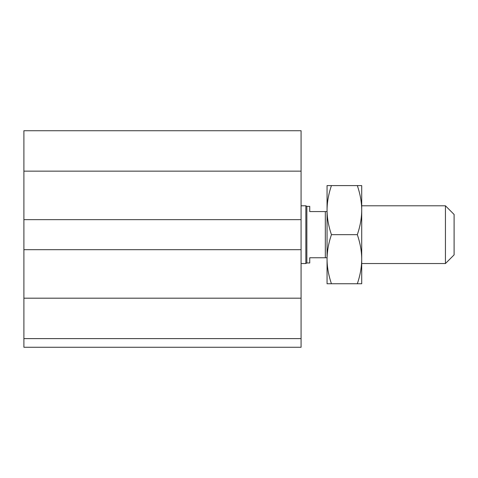 <?xml version="1.0" encoding="UTF-8"?>
<svg xmlns="http://www.w3.org/2000/svg" width="478" height="478" viewBox="0 0 478 478"><rect width="100%" height="100%" fill="white"/><g stroke="black" fill="none" stroke-linecap="round" stroke-linejoin="round"><path stroke-width="0.72" d="M301.074 338.609L23.9 338.609L23.9 347.273L301.074 347.273L301.074 130.727L23.9 130.727L23.9 171.148L301.074 171.148M23.9 338.609L23.9 249.683L301.074 249.683M23.9 249.683L23.9 219.653L301.074 219.653M23.9 219.653L23.9 171.148M445.436 234.668L445.436 263.539L454.1 254.882L454.1 214.461L445.436 205.797L445.436 234.668M327.06 211.569L309.738 211.569L309.738 206.376L306.852 206.376L306.852 262.966L309.738 262.966L309.738 257.767L327.06 257.767M325.327 211.569L325.327 257.767M301.074 205.797L305.848 205.797L305.848 263.539L301.074 263.539M306.852 206.376L305.848 205.797M361.709 185.584L361.709 283.753L357.323 283.753C360.233 275.238 361.691 267.059 361.709 259.213C361.691 251.362 360.233 243.183 357.323 234.668C360.233 226.16 361.691 217.974 361.709 210.129C361.691 202.278 360.233 194.098 357.323 185.584L361.709 185.584M327.06 185.584L331.445 185.584C328.541 194.098 327.077 202.278 327.06 210.129L327.06 185.584M327.06 210.129C327.077 217.974 328.541 226.16 331.445 234.668C328.541 243.183 327.077 251.362 327.06 259.213L327.06 210.129M327.06 259.213C327.077 267.059 328.541 275.238 331.445 283.753L327.06 283.753L327.06 259.213M357.323 185.584L331.445 185.584M357.323 283.753L331.445 283.753M357.323 234.668L331.445 234.668M23.9 298.188L301.074 298.188M361.709 263.539L445.436 263.539M361.709 205.797L445.436 205.797M306.852 262.966L305.848 263.539"/></g></svg>
